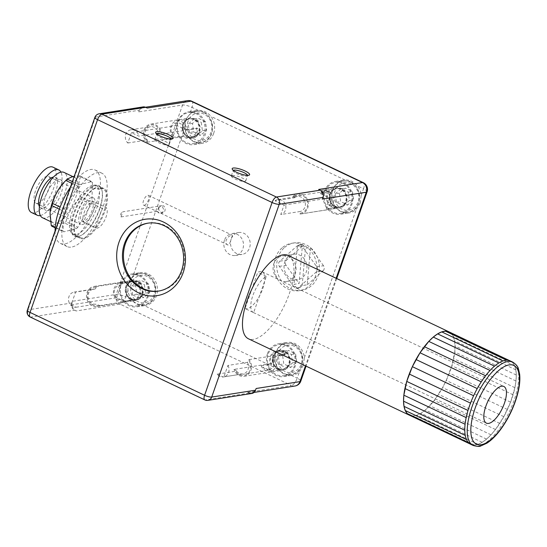 <?xml version="1.0" encoding="UTF-8"?>
<svg xmlns="http://www.w3.org/2000/svg" width="547" height="547" viewBox="0 0 547 547"><rect width="100%" height="100%" fill="white"/><g stroke="black" fill="none" stroke-linecap="round" stroke-linejoin="round"><path stroke-width="0.41" stroke-dasharray="2.73 2.05" d="M253.644 312.645A20.301 8.027 -64.6 0 1 253.391 312.535A20.301 8.027 -64.6 0 1 252.174 297.65A20.301 8.027 -64.6 0 1 266.327 276.413L253.644 312.645L245.042 308.563L257.726 272.331A20.301 8.027 -64.6 0 1 262.191 271.777A20.301 8.027 -64.6 0 1 260.892 293.247A20.301 8.027 -64.6 0 1 245.042 308.563M90.481 202.882A11.439 4.526 115.4 0 0 84.006 212.968A11.439 4.526 115.4 0 0 83.759 222.068L90.481 202.882L102.118 208.407L95.397 227.593A11.439 4.526 115.4 0 0 95.957 228.003A11.439 4.526 115.4 0 0 104.956 219.614A11.439 4.526 115.4 0 0 105.769 207.334A11.439 4.526 115.4 0 0 104.265 207.245A11.439 4.526 115.4 0 0 102.118 208.407M155.642 139.088A7.631 1.826 -160.7 0 1 164.059 140.928A7.631 1.826 -160.7 0 1 169.167 144.613A7.631 1.826 -160.7 0 1 161.365 143.813A7.631 1.826 -160.7 0 1 154.767 139.567A7.631 1.826 -160.7 0 1 155.642 139.088M232.195 175.423A7.631 1.826 -160.7 0 1 240.612 177.269A7.631 1.826 -160.7 0 1 245.719 180.948A7.631 1.826 -160.7 0 1 237.918 180.148A7.631 1.826 -160.7 0 1 231.319 175.908A7.631 1.826 -160.7 0 1 232.195 175.423M83.759 222.068L95.397 227.593M266.327 276.413L257.726 272.331M148.203 223.121A34.379 30.488 81.1 0 1 148.695 223.039A34.379 30.488 81.1 0 1 165.057 225.501A34.379 30.488 81.1 0 1 184.462 261.582A34.379 30.488 81.1 0 1 159.348 290.97A34.379 30.488 81.1 0 1 158.849 291.038M121.037 216.933L157.276 211.251L159.068 206.123L122.829 211.805L121.037 216.933A3.692 3.275 81.1 0 1 120.866 213.863A3.692 3.275 81.1 0 1 122.829 211.805M224.475 240.16A11.07 9.819 -98.9 0 0 226.055 251.217A11.07 9.819 -98.9 0 0 235.374 255.456A11.07 9.819 -98.9 0 0 243.36 242.998A11.07 9.819 -98.9 0 0 231.949 233.583A11.07 9.819 -98.9 0 0 224.475 240.16M157.276 211.251A3.692 3.275 -98.9 0 0 160.743 213.282A3.692 3.275 -98.9 0 0 163.403 209.132A3.692 3.275 -98.9 0 0 159.601 205.993A3.692 3.275 -98.9 0 0 159.068 206.123M158.835 207.915L158.787 209.74L160.018 211.703L162.828 212.954L164.387 211.949L164.989 210.739L165.201 207.949L163.738 205.877L160.784 205.932L158.835 207.915M90.337 200.633A11.439 4.526 115.4 0 0 82.132 210.759A11.439 4.526 115.4 0 0 82.036 221.398A11.439 4.526 115.4 0 0 83.541 221.487A11.439 4.526 115.4 0 0 91.746 211.361A11.439 4.526 115.4 0 0 91.848 200.722A11.439 4.526 115.4 0 0 90.337 200.633M205.453 121.666L198.383 118.309L192.476 123.396L193.645 131.841L200.715 135.191L206.622 130.111L205.453 121.666L201.241 122.33L202.411 130.767L196.503 135.854L200.715 135.191M196.154 113.701A15.685 13.907 -98.9 0 0 188.694 112.579A15.685 13.907 -98.9 0 0 177.235 125.981A15.685 13.907 -98.9 0 0 186.089 142.446A15.685 13.907 -98.9 0 0 193.549 143.567A15.685 13.907 -98.9 0 0 205.009 130.159A15.685 13.907 -98.9 0 0 196.154 113.701M202.411 130.767L206.622 130.111M192.476 123.396L188.264 124.053L194.171 118.972L201.241 122.33M194.171 118.972L198.383 118.309M196.503 135.854L189.433 132.497L193.645 131.841M189.433 132.497L188.264 124.053M148.606 284.002L141.536 280.645L135.629 285.732L136.798 294.17L143.868 297.527L149.769 292.447L148.606 284.002L144.394 284.659L145.557 293.103L139.656 298.19L143.868 297.527M139.307 276.037A15.685 13.907 -98.9 0 0 131.848 274.915A15.685 13.907 -98.9 0 0 120.388 288.317A15.685 13.907 -98.9 0 0 129.242 304.782A15.685 13.907 -98.9 0 0 136.702 305.903A15.685 13.907 -98.9 0 0 148.162 292.495A15.685 13.907 -98.9 0 0 139.307 276.037M145.557 293.103L149.769 292.447M135.629 285.732L131.417 286.389L137.318 281.308L144.394 284.659M137.318 281.308L141.536 280.645M139.656 298.19L132.579 294.833L136.798 294.17M132.579 294.833L131.417 286.389M284.508 247.531A23.986 21.271 81.1 0 1 294.341 242.868A23.986 21.271 81.1 0 1 317.438 257.377A23.986 21.271 81.1 0 1 311.599 285.609A23.986 21.271 81.1 0 1 301.766 290.272A23.986 21.271 81.1 0 1 278.662 275.763A23.986 21.271 81.1 0 1 284.508 247.531M302.176 246.287A3.692 3.275 -98.9 0 0 299.065 244.871A3.692 3.275 -98.9 0 0 297.554 245.589L279.797 261.192A3.692 3.275 -98.9 0 0 279.339 266.355L293.93 286.854A3.692 3.275 -98.9 0 0 297.035 288.269A3.692 3.275 -98.9 0 0 298.546 287.558L316.31 271.948A3.692 3.275 -98.9 0 0 316.761 266.786L302.176 246.287L303.865 246.02L305.465 248.27L310.518 247.476L307.236 284.789L302.183 285.582L300.235 287.291A3.692 3.275 81.1 0 1 298.724 288.009A3.692 3.275 81.1 0 1 295.612 286.594L294.012 284.344L299.072 283.551L302.347 246.239L297.294 247.032L294.012 284.344M281.978 247.928A23.986 21.271 -98.9 0 0 276.139 276.16A23.986 21.271 -98.9 0 0 299.236 290.669A23.986 21.271 -98.9 0 0 309.069 286.006A23.986 21.271 -98.9 0 0 314.908 257.774A23.986 21.271 -98.9 0 0 291.811 243.265A23.986 21.271 -98.9 0 0 281.978 247.928M297.294 247.032L299.243 245.323A3.692 3.275 81.1 0 1 300.754 244.605A3.692 3.275 81.1 0 1 303.865 246.02M302.183 285.582L305.465 248.27M307.236 284.789L323.051 270.888L316.31 271.948M279.339 266.355L286.081 265.295L299.072 283.551M286.081 265.295A3.692 3.275 81.1 0 1 286.539 260.14L279.797 261.192M302.347 246.239L286.539 260.14M316.761 266.786L323.503 265.733A3.692 3.275 81.1 0 1 323.051 270.888M323.503 265.733L310.518 247.476M470.748 444.308A46.133 18.249 115.4 0 0 471.124 444.472A46.133 18.249 115.4 0 0 474.358 445.032A46.133 18.249 115.4 0 0 478.078 444.301A46.133 18.249 115.4 0 0 482.18 442.311A46.133 18.249 115.4 0 0 486.543 439.111A46.133 18.249 115.4 0 0 491.021 434.803A46.133 18.249 115.4 0 0 495.479 429.511A46.133 18.249 115.4 0 0 499.794 423.412A46.133 18.249 115.4 0 0 503.828 416.677A46.133 18.249 115.4 0 0 507.452 409.518A46.133 18.249 115.4 0 0 510.563 402.148A46.133 18.249 115.4 0 0 513.072 394.79A46.133 18.249 115.4 0 0 514.891 387.673A46.133 18.249 115.4 0 0 515.965 381.013A46.133 18.249 115.4 0 0 516.272 375.003A46.133 18.249 115.4 0 0 515.8 369.84A46.133 18.249 115.4 0 0 514.556 365.669A46.133 18.249 115.4 0 0 512.58 362.62L514.556 365.669L515.8 369.84L516.272 375.003L515.965 381.013L514.891 387.673L510.563 402.148L503.828 416.677L495.479 429.511L491.021 434.803L486.543 439.111L482.18 442.311L478.078 444.301L474.358 445.032L471.124 444.472L468.478 442.639L466.502 439.59L465.258 435.419L464.786 430.25L465.087 424.246L467.986 410.469L473.606 395.741L477.23 388.582L481.264 381.847L490.037 370.456L494.515 366.148L498.871 362.948L502.98 360.958L506.7 360.227L509.934 360.788L512.58 362.62L451.337 333.554L448.69 331.721M471.124 444.472L470.379 444.116M409.881 415.399L413.115 415.959L416.835 415.235L420.944 413.238L425.299 410.038L434.236 400.445L442.585 387.611L446.208 380.445L451.829 365.724L454.728 351.94L455.029 345.936L454.557 340.767L453.313 336.596L451.337 333.554A46.133 18.249 -64.6 0 1 453.313 336.596A46.133 18.249 -64.6 0 1 454.557 340.767A46.133 18.249 -64.6 0 1 455.029 345.936A46.133 18.249 -64.6 0 1 454.728 351.94A46.133 18.249 -64.6 0 1 453.648 358.606A46.133 18.249 -64.6 0 1 451.829 365.724A46.133 18.249 -64.6 0 1 449.319 373.075A46.133 18.249 -64.6 0 1 446.208 380.445A46.133 18.249 -64.6 0 1 442.585 387.611A46.133 18.249 -64.6 0 1 438.55 394.339A46.133 18.249 -64.6 0 1 434.236 400.445A46.133 18.249 -64.6 0 1 429.778 405.73A46.133 18.249 -64.6 0 1 425.299 410.038A46.133 18.249 -64.6 0 1 420.944 413.238A46.133 18.249 -64.6 0 1 416.835 415.235A46.133 18.249 -64.6 0 1 413.115 415.959A46.133 18.249 -64.6 0 1 409.881 415.399M474.358 445.032L413.115 415.959M478.078 444.301L416.835 415.235M482.18 442.311L420.944 413.238M486.543 439.111L425.299 410.038M491.021 434.803L429.778 405.73M495.479 429.511L434.236 400.445M499.794 423.412L438.55 394.339M503.828 416.677L442.585 387.611M507.452 409.518L446.208 380.445M510.563 402.148L449.319 373.075M513.072 394.79L451.829 365.724M514.891 387.673L453.648 358.606M515.965 381.013L454.728 351.94M516.272 375.003L455.029 345.936M515.8 369.84L454.557 340.767M514.556 365.669L453.313 336.596M512.58 362.62A46.133 18.249 115.4 0 0 510.31 360.952M449.436 332.07A46.133 18.249 -64.6 0 1 451.337 333.554M288.002 255.428A46.133 18.249 -64.6 0 1 290.758 289.267A46.133 18.249 -64.6 0 1 248.434 338.784M72.395 301.294A7.385 6.543 -98.9 0 0 76.149 310.963L74.618 310.238A5.538 4.909 81.1 0 1 71.807 302.983L72.395 301.294L116.217 294.423A7.385 1.764 -160.7 0 1 125.714 296.802A7.385 2.92 -64.6 0 1 119.978 304.091A7.385 6.543 81.1 0 1 116.217 294.423L182.541 105.031A7.385 6.543 81.1 0 1 187.525 100.648M99.226 113.79A5.538 4.909 -98.9 0 0 95.493 117.079L139.314 110.207A5.538 4.909 81.1 0 1 143.047 106.918M147.211 108.039A7.385 6.543 -98.9 0 0 143.704 107.513A7.385 6.543 -98.9 0 0 138.719 111.903L139.314 110.207M72.423 246.902A40.594 16.054 115.4 0 0 101.544 210.957A40.594 16.054 115.4 0 0 101.899 173.221A40.594 16.054 115.4 0 0 96.559 172.893A40.594 16.054 115.4 0 0 67.438 208.838A40.594 16.054 115.4 0 0 67.083 246.574A40.594 16.054 115.4 0 0 72.423 246.902M144.264 205.241A5.443 2.154 115.4 0 0 148.244 200.523A5.443 2.154 115.4 0 0 148.346 195.341A5.443 2.154 115.4 0 0 144.066 199.334A5.443 2.154 115.4 0 0 143.676 205.173A5.443 2.154 115.4 0 0 144.264 205.241M94.857 117.427A5.538 1.326 -160.7 0 1 95.493 117.079L27.979 309.848A5.538 4.909 -98.9 0 0 30.796 317.103L205.337 399.953A5.538 4.909 -98.9 0 0 207.976 400.349M251.798 393.478A5.538 4.909 81.1 0 1 249.165 393.081L247.634 392.356A7.385 6.543 -98.9 0 0 251.141 392.883A7.385 6.543 -98.9 0 0 256.126 388.5M30.201 317.034A5.538 2.188 115.4 0 0 30.796 317.103L74.618 310.238M71.807 302.983L27.979 309.848A5.538 1.326 19.3 0 0 27.35 310.204M249.165 393.081L205.337 399.953A5.538 2.188 -64.6 0 1 204.742 399.878M233.357 170.37A7.631 1.826 19.3 0 0 233.179 170.609A7.631 1.826 19.3 0 0 233.254 171.108A7.631 1.826 19.3 0 0 239.162 174.63A7.631 1.826 19.3 0 0 246.711 176.134A7.631 1.826 19.3 0 0 247.21 175.997A7.631 1.826 19.3 0 0 247.579 175.649A7.631 1.826 19.3 0 0 247.586 175.355M156.804 134.036A7.631 1.826 19.3 0 0 156.627 134.268A7.631 1.826 19.3 0 0 156.702 134.774A7.631 1.826 19.3 0 0 162.609 138.295A7.631 1.826 19.3 0 0 170.151 139.793A7.631 1.826 19.3 0 0 170.657 139.656A7.631 1.826 19.3 0 0 171.026 139.314A7.631 1.826 19.3 0 0 171.033 139.02M322.45 199.108A7.385 6.543 -98.9 0 0 318.696 189.44M267.476 353.636A16.608 14.728 81.1 0 1 278.683 343.769A16.608 14.728 81.1 0 1 292.666 350.128A16.608 14.728 81.1 0 1 295.038 366.716A16.608 14.728 81.1 0 1 283.825 376.582A16.608 14.728 81.1 0 1 269.842 370.216A16.608 14.728 81.1 0 1 267.476 353.636M286.286 345.8A15.685 13.907 -98.9 0 0 278.826 344.678A15.685 13.907 -98.9 0 0 267.367 358.087A15.685 13.907 -98.9 0 0 276.221 374.551A15.685 13.907 -98.9 0 0 283.681 375.673A15.685 13.907 -98.9 0 0 295.141 362.264A15.685 13.907 -98.9 0 0 286.286 345.8M303.353 365.41L304.371 357.697A16.608 14.728 -98.9 0 0 287.113 342.449A16.608 14.728 -98.9 0 0 275.729 352.836A16.608 14.728 -98.9 0 0 278.635 369.382C281.931 373.663 286.136 375.659 291.257 375.379A16.608 14.728 -98.9 0 0 292.255 375.263A16.608 14.728 -98.9 0 0 299.489 371.639L303.353 365.41M177.659 121.68A16.608 14.728 81.1 0 1 188.865 111.814A16.608 14.728 81.1 0 1 202.848 118.179A16.608 14.728 81.1 0 1 205.214 134.76A16.608 14.728 81.1 0 1 194.007 144.627A16.608 14.728 81.1 0 1 180.025 138.268A16.608 14.728 81.1 0 1 177.659 121.68M213.645 133.441A16.608 14.728 -98.9 0 0 210.916 116.367C207.375 112.135 203.163 110.138 198.287 110.378A16.608 14.728 -98.9 0 0 197.289 110.494A16.608 14.728 -98.9 0 0 189.488 114.685C186.329 118.097 184.865 122.261 185.112 127.191A16.608 14.728 -98.9 0 0 202.438 143.307A16.608 14.728 -98.9 0 0 213.645 133.441M324.323 191.3A16.608 14.728 81.1 0 1 335.53 181.433A16.608 14.728 81.1 0 1 349.512 187.792A16.608 14.728 81.1 0 1 351.885 204.38A16.608 14.728 81.1 0 1 340.678 214.246A16.608 14.728 81.1 0 1 326.696 207.887A16.608 14.728 81.1 0 1 324.323 191.3M343.14 183.464A15.685 13.907 -98.9 0 0 335.673 182.342A15.685 13.907 -98.9 0 0 324.214 195.751A15.685 13.907 -98.9 0 0 333.068 212.215A15.685 13.907 -98.9 0 0 340.535 213.337A15.685 13.907 -98.9 0 0 351.994 199.928A15.685 13.907 -98.9 0 0 343.14 183.464M360.206 203.074L361.218 195.361A16.608 14.728 -98.9 0 0 357.581 185.987C354.039 181.754 349.834 179.751 344.959 179.997A16.608 14.728 -98.9 0 0 343.96 180.113A16.608 14.728 -98.9 0 0 331.981 198.8A16.608 14.728 -98.9 0 0 349.102 212.927A16.608 14.728 -98.9 0 0 356.336 209.303L360.206 203.074M120.49 283.866A16.608 14.728 81.1 0 1 131.704 273.999A16.608 14.728 81.1 0 1 145.68 280.365A16.608 14.728 81.1 0 1 148.052 296.946A16.608 14.728 81.1 0 1 136.846 306.812A16.608 14.728 81.1 0 1 122.863 300.453A16.608 14.728 81.1 0 1 120.49 283.866M144.278 305.609A16.608 14.728 -98.9 0 0 145.27 305.493A16.608 14.728 -98.9 0 0 156.483 295.626A16.608 14.728 -98.9 0 0 154.11 279.045A16.608 14.728 -98.9 0 0 140.128 272.68A16.608 14.728 -98.9 0 0 132.894 276.303C129.099 279.996 127.472 284.645 128.012 290.245A16.608 14.728 -98.9 0 0 131.649 299.619C134.945 303.893 139.157 305.889 144.278 305.609L278.635 369.382M191.833 101.27A7.385 2.92 -64.6 0 1 192.038 107.41A7.385 1.764 19.3 0 0 182.541 105.031L138.719 111.903M294.963 386.018A7.385 6.543 81.1 0 1 291.455 385.491A7.385 2.92 115.4 0 0 297.192 378.196A7.385 1.764 -160.7 0 1 300.788 381.163M367.112 191.771A7.385 1.764 19.3 0 0 363.516 188.804A7.385 2.92 115.4 0 0 363.311 182.664M228.126 245.049C226.301 244.803 225.658 243.08 226.205 239.887L228.721 236.536L231.36 235.128L232.119 235.107L232.318 235.593L231.176 239.107A11.07 9.819 81.1 0 1 238.642 232.53A11.07 9.819 81.1 0 1 250.061 241.952A11.07 9.819 81.1 0 1 242.075 254.41A11.07 9.819 81.1 0 1 232.755 250.164A11.07 9.819 81.1 0 1 231.176 239.107C230.335 242.348 229.323 244.331 228.126 245.049L143.676 205.173M55.097 230.971A40.594 16.054 115.4 0 0 60.348 243.374A40.594 16.054 115.4 0 0 65.688 243.709A40.594 16.054 115.4 0 0 94.809 207.757A40.594 16.054 115.4 0 0 95.164 170.028A40.594 16.054 115.4 0 0 89.817 169.693A40.594 16.054 115.4 0 0 70.447 187.129M63.055 230.991A29.155 11.535 115.4 0 0 63.691 231.846L76.457 228.653A29.155 11.535 115.4 0 0 77.811 227.299L91.158 204.366A29.155 11.535 115.4 0 0 91.875 202.151L92.45 182.411A29.155 11.535 115.4 0 0 91.814 181.556L79.048 184.749A29.155 11.535 115.4 0 0 77.695 186.103L64.348 209.036A29.155 11.535 115.4 0 0 63.63 211.245L63.055 230.991L55.22 227.272M55.185 227.812L63.691 231.846M50.119 212.086A25.094 9.928 115.4 0 0 53.209 222.834A25.094 9.928 115.4 0 0 56.512 223.032A25.094 9.928 115.4 0 0 74.515 200.811A25.094 9.928 115.4 0 0 74.734 177.488A25.094 9.928 115.4 0 0 71.431 177.283A25.094 9.928 115.4 0 0 64.45 181.884M42.495 217.747A25.094 9.928 115.4 0 0 45.798 217.945A25.094 9.928 115.4 0 0 63.801 195.723A25.094 9.928 115.4 0 0 64.02 172.401M48.211 210.547A16.978 6.714 115.4 0 0 60.389 195.511A16.978 6.714 115.4 0 0 60.532 179.737A16.978 6.714 115.4 0 0 58.303 179.594A16.978 6.714 115.4 0 0 46.126 194.629A16.978 6.714 115.4 0 0 45.975 210.41A16.978 6.714 115.4 0 0 48.211 210.547M39.439 206.65A16.978 6.714 115.4 0 0 40.772 207.935A16.978 6.714 115.4 0 0 43.001 208.079A16.978 6.714 115.4 0 0 55.179 193.043A16.978 6.714 115.4 0 0 55.329 177.262A16.978 6.714 115.4 0 0 53.49 177.043M40.355 215.532A25.094 9.928 115.4 0 0 40.594 215.477A25.094 9.928 115.4 0 0 57.127 196.633A25.094 9.928 115.4 0 0 60.949 172.141M31.473 212.51A25.094 9.928 115.4 0 0 34.776 212.715A25.094 9.928 115.4 0 0 52.772 190.493A25.094 9.928 115.4 0 0 52.991 167.17M37.846 203.299A14.762 5.839 115.4 0 0 48.437 190.226A14.762 5.839 115.4 0 0 48.56 176.503A14.762 5.839 115.4 0 0 46.618 176.38A14.762 5.839 115.4 0 0 36.034 189.453A14.762 5.839 115.4 0 0 35.904 203.176A14.762 5.839 115.4 0 0 37.846 203.299M82.549 224.516A14.762 5.839 115.4 0 0 93.14 211.443A14.762 5.839 115.4 0 0 93.27 197.727A14.762 5.839 115.4 0 0 91.328 197.604A14.762 5.839 115.4 0 0 80.737 210.677A14.762 5.839 115.4 0 0 80.607 224.4A14.762 5.839 115.4 0 0 82.549 224.516M92.45 182.411L80.614 176.797A29.155 11.535 115.4 0 0 79.985 175.936L74.228 176.346M80.614 176.797C78.283 182.356 78.091 188.941 80.04 196.537L91.875 202.151M91.158 204.366L79.322 198.746A29.155 11.535 115.4 0 0 80.04 196.537M79.322 198.746C72.73 205.378 68.286 213.022 65.975 221.679L77.811 227.299M76.457 228.653L64.621 223.032A29.155 11.535 115.4 0 0 65.975 221.679M64.621 223.032C58.228 223.08 53.968 224.147 51.856 226.226M59.349 209.214L63.63 211.245M64.348 209.036L60.149 207.046M71.794 183.3L77.695 186.103M79.048 184.749L72.389 181.59M79.985 175.936L91.814 181.556M339.461 193.159L335.249 193.823L336.412 202.267L343.482 205.624L347.701 204.961L353.601 199.874L352.439 191.436L345.362 188.079L339.461 193.159L340.631 201.604L347.701 204.961M335.249 193.823L341.15 188.736L348.22 192.093L349.389 200.537L343.482 205.624M336.412 202.267L340.631 201.604M341.15 188.736L345.362 188.079M348.22 192.093L352.439 191.436M349.389 200.537L353.601 199.874M282.614 355.495L278.396 356.159L279.565 364.603L286.635 367.96L290.847 367.297L296.754 362.21L295.585 353.765L288.515 350.415L282.614 355.495L283.777 363.94L290.847 367.297M278.396 356.159L284.303 351.071L291.373 354.429L292.542 362.873L286.635 367.96M279.565 364.603L283.777 363.94M284.303 351.071L288.515 350.415M291.373 354.429L295.585 353.765M292.542 362.873L296.754 362.21M99.93 207.58A28.177 11.145 -64.6 0 1 80.053 235.942A28.177 11.145 -64.6 0 1 77.578 236.728A28.177 11.145 -64.6 0 1 71.014 229.767A28.177 11.145 -64.6 0 1 91.363 186.896A28.177 11.145 -64.6 0 1 101.858 189.994A28.177 11.145 -64.6 0 1 99.93 207.58M78.255 236.42A27.589 10.913 -64.6 0 1 75.281 236.065A27.589 10.913 -64.6 0 1 75.78 209.774A27.589 10.913 -64.6 0 1 95.964 185.857A27.589 10.913 -64.6 0 1 98.939 186.219A27.589 10.913 -64.6 0 1 102.029 190.664A27.589 10.913 -64.6 0 1 96.963 215.819A27.589 10.913 -64.6 0 1 80.676 235.648A27.589 10.913 -64.6 0 1 78.255 236.42M81.312 238.786L80.983 237.931A26.94 10.66 115.4 0 0 101.756 216.728A26.94 10.66 115.4 0 0 103.164 188.941A26.94 10.66 115.4 0 0 99.616 188.722A26.94 10.66 115.4 0 0 98.022 189.283L98.768 188.934L95.848 187.553A27.589 10.913 115.4 0 0 77.065 212.913A27.589 10.913 115.4 0 0 77.4 237.07A27.589 10.913 115.4 0 0 78.392 237.398L81.312 238.786A27.589 10.913 115.4 0 0 83.294 238.813A27.589 10.913 115.4 0 0 103.472 214.896A27.589 10.913 115.4 0 0 103.978 188.612A27.589 10.913 115.4 0 0 98.768 188.934M80.983 237.931L78.604 236.803A26.94 10.66 -64.6 0 1 77.674 236.482A26.94 10.66 -64.6 0 1 77.332 212.947A26.94 10.66 -64.6 0 1 95.636 188.154L98.022 189.283M92.498 185.337A26.94 10.66 115.4 0 0 73.175 209.193A26.94 10.66 115.4 0 0 72.936 234.239A26.94 10.66 115.4 0 0 76.484 234.458A26.94 10.66 115.4 0 0 97.216 206.711A26.94 10.66 115.4 0 0 96.04 185.556A26.94 10.66 115.4 0 0 92.498 185.337M95.636 188.154L95.848 187.553M78.392 237.398L78.604 236.803M286.642 274.772A12.916 11.453 -98.9 0 0 297.527 279.729A12.916 11.453 -98.9 0 0 304.405 259.162A12.916 11.453 -98.9 0 0 293.527 254.205A12.916 11.453 -98.9 0 0 286.642 274.772M275.688 276.488A12.916 11.453 -98.9 0 0 286.566 281.445A12.916 11.453 -98.9 0 0 295.886 266.909A12.916 11.453 -98.9 0 0 282.567 255.921A12.916 11.453 -98.9 0 0 275.688 276.488M217.097 374.141L223.121 376.999A7.631 6.762 81.1 0 1 217.097 374.141L236.591 371.085A7.631 6.762 81.1 0 0 242.615 373.943L243.429 374.216L243.401 373.813L223.908 376.869L227.908 365.437L247.408 362.381L249.07 359.598A10.147 8.998 81.1 0 1 250.909 370.251A10.147 8.998 81.1 0 1 244.058 376.274A10.147 8.998 81.1 0 1 234.02 369.403L235.08 369.902A9.224 8.184 -98.9 0 0 246.957 374.155A9.224 8.184 -98.9 0 0 248.735 360.548M223.121 376.999L242.615 373.943M289.678 364.172A10.147 8.998 81.1 0 1 282.826 370.203A10.147 8.998 81.1 0 1 272.365 361.567A10.147 8.998 81.1 0 1 279.681 350.148A10.147 8.998 81.1 0 1 288.228 354.039A10.147 8.998 81.1 0 1 289.678 364.172M249.07 359.598L285.308 353.916A10.147 8.998 -98.9 0 0 277.158 350.545A10.147 8.998 -98.9 0 0 270.252 363.721L234.02 369.403M269.541 370.121L268.242 369.683A7.412 6.578 81.1 0 1 262.998 367.194L261.192 365.813A9.224 8.184 -98.9 0 0 265.637 370.613A9.224 8.184 -98.9 0 0 270.027 371.276A9.224 8.184 -98.9 0 0 276.324 365.587A9.224 8.184 -98.9 0 0 274.847 356.453L273.336 358.545A7.412 6.578 81.1 0 1 269.5 369.492L269.541 370.121L243.429 374.216M235.08 369.902L236.591 371.085M247.408 362.381A7.631 6.762 81.1 0 1 243.401 373.813M227.908 365.437A7.631 6.762 81.1 0 1 223.908 376.869M261.192 365.813L271.319 364.227A9.224 8.184 81.1 0 1 277.302 351.454A9.224 8.184 81.1 0 1 284.973 354.866L274.847 356.453M268.242 369.683L262.998 367.194M273.336 358.545L269.5 369.492M271.319 364.227L270.252 363.721M285.308 353.916L284.973 354.866M147.499 141.365L147.191 142.234A10.147 8.998 81.1 0 1 143.54 131.608A10.147 8.998 81.1 0 1 150.787 124.121A10.147 8.998 81.1 0 1 161.379 134.09L160.531 133.687A9.224 8.184 -98.9 0 0 148.333 125.967A9.224 8.184 -98.9 0 0 147.499 141.365L147.307 139.95A7.631 6.762 81.1 0 1 145.064 132.053A7.631 6.762 81.1 0 1 150.446 126.726A7.631 6.762 81.1 0 1 158.288 133.085L138.788 136.141L131.437 132.648L127.807 143.006A7.631 6.762 81.1 0 1 125.571 135.109A7.631 6.762 81.1 0 1 130.952 129.783A7.631 6.762 81.1 0 1 138.788 136.141M160.531 133.687L158.288 133.085M127.807 143.006L147.307 139.95M173.392 135.663L176.941 125.516L184.086 128.907L186.643 129.598A9.224 8.184 -98.9 0 0 177.037 120.942A9.224 8.184 -98.9 0 0 170.473 127.636A9.224 8.184 -98.9 0 0 173.611 137.27L173.392 135.663A7.412 6.578 81.1 0 1 174.24 123.711A7.412 6.578 81.1 0 1 184.086 128.907M199.546 132.066A10.147 8.998 81.1 0 1 192.694 138.097A10.147 8.998 81.1 0 1 182.233 129.468A10.147 8.998 81.1 0 1 189.549 118.043A10.147 8.998 81.1 0 1 198.096 121.933A10.147 8.998 81.1 0 1 199.546 132.066M186.643 129.598L196.77 128.012A9.224 8.184 81.1 0 1 190.021 137.584A9.224 8.184 81.1 0 1 185.631 136.921A9.224 8.184 81.1 0 1 183.737 135.683L173.611 137.27M147.191 142.234L183.43 136.559A10.147 8.998 -98.9 0 0 190.165 138.494A10.147 8.998 -98.9 0 0 197.016 132.463A10.147 8.998 -98.9 0 0 197.617 128.408L161.379 134.09M196.77 128.012L197.617 128.408M131.437 132.648L176.941 125.516M183.43 136.559L183.737 135.683M320.774 193.788L329.567 197.959L326.347 207.156L326.491 208.988L336.617 207.402L336.282 208.352L300.05 214.027L300.255 211.477L280.755 214.533L284.064 205.091L275.059 200.817L294.553 197.761L292.925 196.53L329.164 190.848L330.005 191.252L319.879 192.838L320.774 193.788A7.412 6.578 81.1 0 1 330.579 197.029A7.412 6.578 81.1 0 1 326.347 207.156M284.064 205.091L329.567 197.959M336.617 207.402A9.224 8.184 81.1 0 1 332.617 206.691A9.224 8.184 81.1 0 1 330.005 191.252M329.164 190.848A10.147 8.998 -98.9 0 0 327.386 202.151A10.147 8.998 -98.9 0 0 336.282 208.352M275.059 200.817A7.631 6.762 81.1 0 1 277.931 199.552A7.631 6.762 81.1 0 1 285.753 205.775A7.631 6.762 81.1 0 1 280.755 214.533M294.553 197.761A7.631 6.762 81.1 0 1 297.424 196.496A7.631 6.762 81.1 0 1 305.247 202.718A7.631 6.762 81.1 0 1 300.255 211.477M300.378 213.084A9.224 8.184 -98.9 0 0 306.778 200.332A9.224 8.184 -98.9 0 0 293.766 196.934M346.524 201.836A10.147 8.998 81.1 0 1 339.673 207.867A10.147 8.998 81.1 0 1 329.212 199.231A10.147 8.998 81.1 0 1 336.535 187.812A10.147 8.998 81.1 0 1 345.075 191.703A10.147 8.998 81.1 0 1 346.524 201.836M292.925 196.53A10.147 8.998 81.1 0 1 297.766 193.891A10.147 8.998 81.1 0 1 306.313 197.775A10.147 8.998 81.1 0 1 307.756 207.915A10.147 8.998 81.1 0 1 300.912 213.945A10.147 8.998 81.1 0 1 300.05 214.027M326.491 208.988A9.224 8.184 -98.9 0 0 326.874 208.94A9.224 8.184 -98.9 0 0 333.533 198.554A9.224 8.184 -98.9 0 0 324.022 190.705A9.224 8.184 -98.9 0 0 319.879 192.838M98.61 305.123L99.67 305.629A10.147 8.998 81.1 0 1 97.079 306.511A10.147 8.998 81.1 0 1 86.617 297.876A10.147 8.998 81.1 0 1 93.934 286.457A10.147 8.998 81.1 0 1 96.675 286.498L96.368 287.373A9.224 8.184 -98.9 0 0 87.383 297.445A9.224 8.184 -98.9 0 0 98.61 305.123L95.636 304.173A7.631 6.762 81.1 0 1 88.067 297.465A7.631 6.762 81.1 0 1 93.599 289.062A7.631 6.762 81.1 0 1 95.103 289.014L75.602 292.071L71.131 304.857L76.142 307.229A7.631 6.762 81.1 0 1 68.573 300.522A7.631 6.762 81.1 0 1 74.098 292.119A7.631 6.762 81.1 0 1 75.602 292.071M96.368 287.373L95.103 289.014M76.142 307.229L95.636 304.173M121.256 299.913L116.641 297.718L121.044 285.144L122.473 283.284A9.224 8.184 -98.9 0 0 120.19 283.278A9.224 8.184 -98.9 0 0 113.448 291.161A9.224 8.184 -98.9 0 0 118.658 300.85A9.224 8.184 -98.9 0 0 123.048 301.506A9.224 8.184 -98.9 0 0 124.716 301.035L121.256 299.913A7.412 6.578 81.1 0 1 114.193 292.372A7.412 6.578 81.1 0 1 121.044 285.144M142.692 294.402A10.147 8.998 81.1 0 1 135.847 300.433A10.147 8.998 81.1 0 1 125.379 291.804A10.147 8.998 81.1 0 1 132.702 280.379A10.147 8.998 81.1 0 1 141.249 284.269A10.147 8.998 81.1 0 1 142.692 294.402M122.473 283.284L132.606 281.691A9.224 8.184 81.1 0 1 139.868 289.842A9.224 8.184 81.1 0 1 134.849 299.448L124.716 301.035M99.67 305.629L135.909 299.954A10.147 8.998 -98.9 0 0 140.169 294.799A10.147 8.998 -98.9 0 0 132.907 280.823L96.675 286.498M135.909 299.954L134.849 299.448M132.606 281.691L132.907 280.823M71.131 304.857L116.641 297.718M203.737 112.511A15.685 13.907 81.1 0 1 212.592 128.969A15.685 13.907 81.1 0 1 201.139 142.377A15.685 13.907 81.1 0 1 193.672 141.256A15.685 13.907 81.1 0 1 185.693 120.709A15.685 13.907 81.1 0 1 196.277 111.39A15.685 13.907 81.1 0 1 203.737 112.511M188.065 121.304A13.839 12.273 -98.9 0 0 195.108 139.437A13.839 12.273 -98.9 0 0 211.033 132.203A13.839 12.273 -98.9 0 0 203.99 114.07A13.839 12.273 -98.9 0 0 188.065 121.304M146.89 274.847A15.685 13.907 81.1 0 1 155.745 291.305A15.685 13.907 81.1 0 1 144.285 304.713A15.685 13.907 81.1 0 1 136.825 303.592A15.685 13.907 81.1 0 1 128.846 283.045A15.685 13.907 81.1 0 1 139.43 273.726A15.685 13.907 81.1 0 1 146.89 274.847M131.218 283.633A13.839 12.273 -98.9 0 0 138.261 301.766A13.839 12.273 -98.9 0 0 154.186 294.539A13.839 12.273 -98.9 0 0 147.143 276.406A13.839 12.273 -98.9 0 0 131.218 283.633M298.546 287.558L300.235 287.291M295.612 286.594L293.93 286.854M297.554 245.589L299.243 245.323M473.196 445.47A46.133 18.249 115.4 0 0 515.52 395.953A46.133 18.249 115.4 0 0 512.758 362.114M336.138 278.279L305.472 365.854M247.634 392.356L291.455 385.491L119.978 304.091L76.149 310.963M291.257 375.379L297.192 378.196L299.489 371.639M304.371 357.697L356.336 209.303M185.112 127.191L132.894 276.303M344.959 179.997L210.916 116.367M361.225 195.361L363.516 188.804L357.581 185.987M198.287 110.378L192.038 107.41L189.488 114.685M128.012 290.245L125.714 296.802L131.649 299.619M350.723 182.274A15.685 13.907 81.1 0 1 359.577 198.739A15.685 13.907 81.1 0 1 348.118 212.147A15.685 13.907 81.1 0 1 340.658 211.026A15.685 13.907 81.1 0 1 332.672 190.472A15.685 13.907 81.1 0 1 343.263 181.153A15.685 13.907 81.1 0 1 350.723 182.274M350.976 183.833A13.839 12.273 -98.9 0 0 335.051 191.067A13.839 12.273 -98.9 0 0 342.094 209.2A13.839 12.273 -98.9 0 0 358.012 201.966A13.839 12.273 -98.9 0 0 350.976 183.833M293.876 344.61A15.685 13.907 81.1 0 1 302.73 361.075A15.685 13.907 81.1 0 1 291.271 374.483A15.685 13.907 81.1 0 1 283.804 373.362A15.685 13.907 81.1 0 1 275.825 352.808A15.685 13.907 81.1 0 1 286.409 343.489A15.685 13.907 81.1 0 1 293.876 344.61M294.122 346.169A13.839 12.273 -98.9 0 0 278.197 353.403A13.839 12.273 -98.9 0 0 285.24 371.536A13.839 12.273 -98.9 0 0 301.165 364.302A13.839 12.273 -98.9 0 0 294.122 346.169M273.432 356.569A9.224 8.184 81.1 0 1 279.661 351.085A9.224 8.184 81.1 0 1 284.05 351.748A9.224 8.184 81.1 0 1 289.254 361.43A9.224 8.184 81.1 0 1 282.519 369.314A9.224 8.184 81.1 0 1 278.129 368.657A9.224 8.184 81.1 0 1 273.432 356.569M284.337 351.379A9.593 8.506 -98.9 0 0 273.295 356.398A9.593 8.506 -98.9 0 0 278.177 368.965A9.593 8.506 -98.9 0 0 289.219 363.953A9.593 8.506 -98.9 0 0 284.337 351.379M183.3 124.463A9.224 8.184 81.1 0 1 189.522 118.986A9.224 8.184 81.1 0 1 193.912 119.643A9.224 8.184 81.1 0 1 199.122 129.324A9.224 8.184 81.1 0 1 192.38 137.215A9.224 8.184 81.1 0 1 187.99 136.552A9.224 8.184 81.1 0 1 183.3 124.463M194.199 119.28A9.593 8.506 -98.9 0 0 183.163 124.292A9.593 8.506 -98.9 0 0 188.045 136.866A9.593 8.506 -98.9 0 0 199.081 131.854A9.593 8.506 -98.9 0 0 194.199 119.28M341.184 189.043A9.593 8.506 -98.9 0 0 330.142 194.062A9.593 8.506 -98.9 0 0 335.024 206.629A9.593 8.506 -98.9 0 0 346.066 201.617A9.593 8.506 -98.9 0 0 341.184 189.043M330.279 194.233A9.224 8.184 81.1 0 1 336.508 188.749A9.224 8.184 81.1 0 1 340.897 189.412A9.224 8.184 81.1 0 1 346.107 199.094A9.224 8.184 81.1 0 1 339.366 206.978A9.224 8.184 81.1 0 1 334.976 206.322A9.224 8.184 81.1 0 1 330.279 194.233M126.446 286.799A9.224 8.184 81.1 0 1 132.675 281.322A9.224 8.184 81.1 0 1 137.065 281.978A9.224 8.184 81.1 0 1 142.275 291.66A9.224 8.184 81.1 0 1 135.533 299.551A9.224 8.184 81.1 0 1 131.143 298.888A9.224 8.184 81.1 0 1 126.446 286.799M137.352 281.616A9.593 8.506 -98.9 0 0 126.309 286.628A9.593 8.506 -98.9 0 0 131.191 299.202A9.593 8.506 -98.9 0 0 142.234 294.19A9.593 8.506 -98.9 0 0 137.352 281.616M160.743 213.282L162.931 212.94M159.601 205.993L161.789 205.645M253.391 312.535L486.42 423.146M262.191 271.777L503.828 386.469M82.036 221.398L95.957 228.003M91.848 200.722L105.769 207.334M193.549 143.567L201.139 142.377C219.292 140.449 214.15 107.67 196.277 111.39L188.694 112.579M136.702 305.903L144.285 304.713C162.438 302.785 157.304 270.006 139.43 273.726L131.848 274.915M294.341 242.868L291.811 243.265M301.766 290.272L299.236 290.669M297.035 288.269L298.724 288.009M299.065 244.871L300.754 244.605M148.695 223.039L147.704 223.197M159.348 290.97L158.35 291.12M245.719 180.948L247.579 175.649M231.319 175.908L233.179 170.609M247.21 175.997L249.152 175.136M233.254 171.108L232.27 169.221M169.167 144.613L171.026 139.314M154.767 139.567L156.627 134.268M170.657 139.656L172.599 138.794M156.702 134.774L155.717 132.887M283.825 376.582L292.255 375.263M278.683 343.769L287.113 342.449M194.007 144.627L202.438 143.307M188.865 111.814L197.289 110.494M340.678 214.246L349.102 212.927M335.53 181.433L343.96 180.113M136.846 306.812L145.27 305.493M131.704 273.999L140.128 272.68M145.495 107.233L143.704 107.513M254.034 392.431L251.141 392.883M336.72 278.56L306.053 366.128M235.374 255.456L242.075 254.41M231.949 233.583L238.642 232.53M148.346 195.341L232.119 235.101M60.348 243.374L67.083 246.574M95.164 170.028L101.899 173.221M50.433 221.508L53.209 222.834M72.84 176.592L74.734 177.488M40.772 207.935L45.975 210.41M55.329 177.262L60.532 179.737M35.904 203.176L80.607 224.4M48.56 176.503L93.27 197.727M340.535 213.337L348.118 212.147C366.271 210.219 361.136 177.433 343.263 181.153L335.673 182.342M283.681 375.673L291.271 374.483C309.424 372.555 304.282 339.769 286.409 343.489L278.826 344.678M102.029 190.664L101.858 189.994M80.676 235.648L80.053 235.942M71.014 229.767C71.636 232.81 72.272 234.301 72.936 234.239L77.674 236.482M91.363 186.896C94.111 185.454 95.67 185.009 96.04 185.556L103.164 188.941M103.978 188.612L98.939 186.219M77.4 237.07L75.281 236.065M286.566 281.445L297.527 279.729M282.567 255.921L293.527 254.205M244.058 376.274L282.826 370.203M277.158 350.545L279.681 350.148M277.302 351.454L279.661 351.085C276.734 351.632 274.676 353.451 273.473 356.541C272.31 364.596 275.326 368.849 282.519 369.314L270.027 371.276M130.952 129.783L150.446 126.726M177.037 120.942L189.522 118.986C186.602 119.533 184.544 121.352 183.341 124.442C182.178 132.49 185.194 136.75 192.38 137.215L190.021 137.584M190.165 138.494L192.694 138.097M150.787 124.121L189.549 118.043M277.931 199.552L297.424 196.496M300.912 213.945L339.673 207.867M297.766 193.891L336.535 187.812M324.022 190.705L336.508 188.749C333.588 189.296 331.523 191.115 330.32 194.206C329.164 202.26 332.173 206.52 339.366 206.978L326.874 208.94M74.098 292.119L93.599 289.062M120.19 283.278L132.675 281.322C129.755 281.869 127.69 283.688 126.494 286.778C125.331 294.826 128.347 299.086 135.533 299.551L123.048 301.506M97.079 306.511L135.847 300.433M93.934 286.457L132.702 280.379"/><path stroke-width="0.82" d="M158.849 291.038A34.379 30.488 81.1 0 1 123.902 261.726A34.379 30.488 81.1 0 1 148.203 223.121M485.203 408.26A20.301 8.027 -64.6 0 1 503.828 386.469A20.301 8.027 -64.6 0 1 505.038 401.361A20.301 8.027 -64.6 0 1 486.42 423.146A20.301 8.027 -64.6 0 1 485.203 408.26M465.087 424.246A46.133 18.249 115.4 0 0 464.786 430.25A46.133 18.249 115.4 0 0 465.258 435.419A46.133 18.249 115.4 0 0 466.502 439.59A46.133 18.249 115.4 0 0 468.478 442.639A46.133 18.249 115.4 0 0 470.748 444.308L473.196 445.47A46.133 18.249 115.4 0 1 476.492 395.966A46.133 18.249 115.4 0 1 512.758 362.114L510.31 360.952A46.133 18.249 115.4 0 0 509.934 360.788L448.69 331.721L445.456 331.161L441.737 331.885L437.634 333.882L433.272 337.082L428.793 341.39L420.021 352.774L412.363 366.668L406.742 381.396L403.85 395.18L403.542 401.183L404.014 406.353L405.259 410.523L407.235 413.566L409.881 415.399A46.133 18.249 -64.6 0 1 409.505 415.235A46.133 18.249 -64.6 0 1 407.235 413.566A46.133 18.249 -64.6 0 1 405.259 410.523A46.133 18.249 -64.6 0 1 404.014 406.353A46.133 18.249 -64.6 0 1 403.542 401.183A46.133 18.249 -64.6 0 1 403.85 395.18A46.133 18.249 -64.6 0 1 404.924 388.514L466.167 417.587A46.133 18.249 115.4 0 0 465.087 424.246L403.85 395.18M464.786 430.25L403.542 401.183M465.258 435.419L404.014 406.353M466.502 439.59L405.259 410.523M468.478 442.639L407.235 413.566M470.379 444.116L409.881 415.399M509.934 360.788A46.133 18.249 115.4 0 0 506.7 360.227L445.456 331.161A46.133 18.249 -64.6 0 1 448.69 331.721A46.133 18.249 -64.6 0 1 449.066 331.885A46.133 18.249 -64.6 0 1 449.436 332.07M506.7 360.227A46.133 18.249 115.4 0 0 502.98 360.958L441.737 331.885A46.133 18.249 -64.6 0 1 445.456 331.161M502.98 360.958A46.133 18.249 115.4 0 0 498.871 362.948L437.634 333.882A46.133 18.249 -64.6 0 1 441.737 331.885M498.871 362.948A46.133 18.249 115.4 0 0 494.515 366.148L433.272 337.082A46.133 18.249 -64.6 0 1 437.634 333.882M494.515 366.148A46.133 18.249 115.4 0 0 490.037 370.456L428.793 341.39A46.133 18.249 -64.6 0 1 433.272 337.082M490.037 370.456A46.133 18.249 115.4 0 0 485.579 375.741L424.335 346.675A46.133 18.249 -64.6 0 1 428.793 341.39M485.579 375.741A46.133 18.249 115.4 0 0 481.264 381.847L420.021 352.774A46.133 18.249 -64.6 0 1 424.335 346.675M481.264 381.847A46.133 18.249 115.4 0 0 477.23 388.582L415.987 359.509A46.133 18.249 -64.6 0 1 420.021 352.774M477.23 388.582A46.133 18.249 115.4 0 0 473.606 395.741L412.363 366.668A46.133 18.249 -64.6 0 1 415.987 359.509M473.606 395.741A46.133 18.249 115.4 0 0 470.495 403.112L409.252 374.039A46.133 18.249 -64.6 0 1 412.363 366.668M470.495 403.112A46.133 18.249 115.4 0 0 467.986 410.469L406.742 381.396A46.133 18.249 -64.6 0 1 409.252 374.039M467.986 410.469A46.133 18.249 115.4 0 0 466.167 417.587M404.924 388.514A46.133 18.249 -64.6 0 1 406.742 381.396M409.505 415.235L248.434 338.784A46.133 18.249 -64.6 0 1 251.736 289.281A46.133 18.249 -64.6 0 1 288.002 255.428L449.066 331.885M145.68 107.315L101.858 114.186A5.538 4.909 -98.9 0 0 99.226 113.79L143.047 106.918A5.538 4.909 81.1 0 1 145.68 107.315L147.211 108.039L191.033 101.174A7.385 2.92 -64.6 0 1 191.833 101.27L363.311 182.664A7.385 2.92 115.4 0 0 362.517 182.568A7.385 6.543 81.1 0 1 366.271 192.243A7.385 1.764 19.3 0 0 367.112 191.771L336.72 278.56M191.833 101.27A7.385 7.385 0 0 0 187.525 100.648L187.525 100.648A7.385 6.543 81.1 0 1 191.033 101.174L362.517 182.568L318.696 189.44L320.221 190.165A5.538 4.909 81.1 0 1 323.038 197.419L322.45 199.108L366.271 192.243L336.138 278.279M171.99 138.959A9.224 2.209 -160.7 0 1 162.869 137.14A9.224 2.209 -160.7 0 1 155.717 132.887A9.224 2.209 -160.7 0 1 156.681 131.69A9.224 2.209 -160.7 0 1 167.881 134.357A9.224 2.209 -160.7 0 1 172.599 138.794A9.224 2.209 -160.7 0 1 171.99 138.959M248.543 175.3A9.224 2.209 -160.7 0 1 239.422 173.481A9.224 2.209 -160.7 0 1 232.27 169.221A9.224 2.209 -160.7 0 1 233.234 168.032A9.224 2.209 -160.7 0 1 244.434 170.698A9.224 2.209 -160.7 0 1 249.152 175.136A9.224 2.209 -160.7 0 1 248.543 175.3M323.038 197.419L279.216 204.284A5.538 4.909 -98.9 0 0 276.399 197.036L101.858 114.186A5.538 2.188 115.4 0 0 97.557 119.656A5.538 1.326 -160.7 0 1 94.857 117.427L27.35 310.204A5.538 1.326 19.3 0 0 30.044 312.426A5.538 2.188 115.4 0 0 30.201 317.034L204.742 399.878A5.538 2.188 -64.6 0 1 204.585 395.276A5.538 1.326 19.3 0 0 211.71 397.06L279.216 204.284A5.538 1.326 -160.7 0 1 272.098 202.499A5.538 2.188 -64.6 0 1 276.399 197.036L320.221 190.165M306.053 366.128L300.788 381.163A7.385 1.764 -160.7 0 1 299.947 381.628L256.126 388.5L255.531 390.189A5.538 4.909 81.1 0 1 251.798 393.478L207.976 400.349A5.538 4.909 -98.9 0 0 211.71 397.06L255.531 390.189M141.994 288.666A34.379 30.488 -98.9 0 0 158.35 291.12A34.379 30.488 -98.9 0 0 183.464 261.74A34.379 30.488 -98.9 0 0 164.059 225.651A34.379 30.488 -98.9 0 0 147.704 223.197A34.379 30.488 -98.9 0 0 122.583 252.577A34.379 30.488 -98.9 0 0 141.994 288.666M163.478 222.041A38.659 34.283 81.1 0 1 183.149 272.693A38.659 34.283 81.1 0 1 138.665 292.891A38.659 34.283 81.1 0 1 118.993 242.239A38.659 34.283 81.1 0 1 163.478 222.041M247.586 175.355A7.631 1.826 19.3 0 0 241.931 171.758A7.631 1.826 19.3 0 0 234.048 170.124A7.631 1.826 19.3 0 0 233.357 170.37M171.033 139.02A7.631 1.826 19.3 0 0 165.379 135.417A7.631 1.826 19.3 0 0 157.495 133.789A7.631 1.826 19.3 0 0 156.804 134.036M305.472 365.854L299.947 381.628A7.385 6.543 81.1 0 1 294.963 386.018L254.034 392.431M70.447 187.129A40.594 16.054 115.4 0 0 55.097 230.971M55.22 227.272L51.22 225.371A29.155 11.535 115.4 0 0 51.856 226.226L55.185 227.812M74.228 176.346L72.006 176.777L67.213 179.129A29.155 11.535 115.4 0 0 66.474 179.854L64.45 181.884A25.094 9.928 115.4 0 0 50.119 212.086L51.794 205.631L59.349 209.214M72.84 176.592L64.02 172.401A25.094 9.928 115.4 0 0 60.717 172.196A25.094 9.928 115.4 0 0 42.714 194.417A25.094 9.928 115.4 0 0 42.495 217.747L50.433 221.508M53.49 177.043A16.978 6.714 115.4 0 0 53.093 177.125A16.978 6.714 115.4 0 0 41.804 190.103A16.978 6.714 115.4 0 0 39.439 206.65M60.949 172.141A25.094 9.928 115.4 0 0 58.809 169.932A25.094 9.928 115.4 0 0 55.507 169.727A25.094 9.928 115.4 0 0 37.511 191.949A25.094 9.928 115.4 0 0 37.292 215.272A25.094 9.928 115.4 0 0 40.355 215.532M58.809 169.932L52.991 167.17A25.094 9.928 115.4 0 0 49.695 166.965A25.094 9.928 115.4 0 0 31.692 189.187A25.094 9.928 115.4 0 0 31.473 212.51L37.292 215.272M51.22 225.371L50.05 212.708M60.149 207.046L52.519 203.416A29.155 11.535 115.4 0 0 51.794 205.631M52.519 203.416C54.823 194.759 59.274 187.115 65.859 180.483L71.794 183.3M66.474 179.854A29.155 11.535 115.4 0 0 65.859 180.483M72.389 181.59L67.213 179.129M516.402 397.409A43.548 17.224 -64.6 0 1 474.304 442.578A43.548 17.224 -64.6 0 1 494.659 374.442A43.548 17.224 -64.6 0 1 516.402 397.409M204.585 395.276L30.044 312.426L97.557 119.656L272.098 202.499L204.585 395.276M512.758 362.114C516.122 364.35 518.036 366.661 518.494 369.047L519.65 374.237C520.327 380.685 519.349 388.315 516.73 397.136C512.949 409.423 507.363 420.513 499.965 430.4C495.657 436.055 491.315 440.301 486.946 443.145L480.745 445.976C479.842 446.701 477.326 446.53 473.196 445.47M27.35 310.204A5.538 5.538 0 0 0 30.201 317.034M99.226 113.79A5.538 5.538 0 0 0 94.857 117.427M204.742 399.878A5.538 5.538 0 0 0 207.976 400.349M187.525 100.648L145.495 107.233M367.112 191.771A7.385 7.385 0 0 0 363.311 182.664M294.963 386.018A7.385 7.385 0 0 0 300.788 381.163"/></g></svg>
